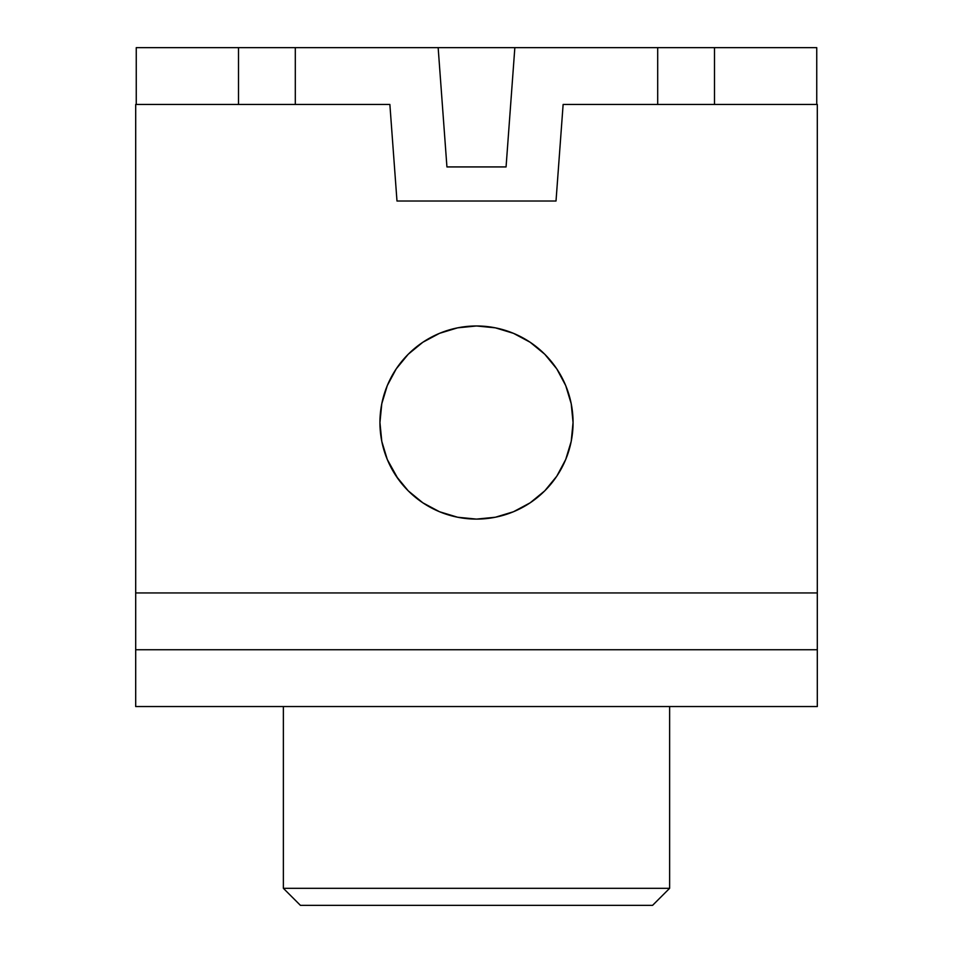 <?xml version="1.0" encoding="UTF-8"?>
<svg xmlns="http://www.w3.org/2000/svg" width="953" height="953" viewBox="0 0 953 953"><rect width="100%" height="100%" fill="white"/><g stroke="black" fill="none" stroke-linecap="round" stroke-linejoin="round"><path stroke-width="1.43" d="M476.5 519.099A96.563 96.563 0 0 1 379.937 422.536A96.563 96.563 0 0 1 476.5 325.974L495.334 327.832L513.453 333.324L530.142 342.246L544.782 354.254L556.79 368.894L565.713 385.584L571.204 403.703L573.063 422.536L571.204 441.382L565.713 459.489L556.79 476.19L544.782 490.819L530.142 502.827L513.453 511.749L495.334 517.241L476.5 519.099L457.666 517.241L439.547 511.749L422.858 502.827L408.218 490.819L396.21 476.19L387.287 459.489L381.796 441.382L379.937 422.536L381.796 403.703L387.287 385.584L396.21 368.894L408.218 354.254L422.858 342.246L439.547 333.324L457.666 327.832L476.5 325.974A96.563 96.563 0 0 1 573.063 422.536A96.563 96.563 0 0 1 476.5 519.099L457.666 517.241M283.375 888.315L300.421 905.35L652.579 905.35L669.625 888.315L283.375 888.315L669.625 888.315L669.625 706.542L669.625 888.315L652.579 905.35L300.421 905.35L283.375 888.315L283.375 706.542L283.375 888.315M816.745 47.65L136.255 47.65L136.255 104.449L136.255 47.65L238.5 47.65L238.5 104.449L238.5 47.65L295.299 47.65L295.299 104.449L295.299 47.65L438.154 47.65L446.933 166.93L438.154 47.65L514.846 47.65L506.067 166.93L446.933 166.93L506.067 166.93L514.846 47.65L657.701 47.65L657.701 104.449L657.701 47.65L714.5 47.65L714.5 104.449L714.5 47.65L816.745 47.65L816.745 104.449L816.745 47.65M556.016 201.012L563.128 104.449L817.305 104.449L817.305 706.542L135.695 706.542L817.305 706.542L817.305 649.743L135.695 649.743L135.695 706.542L135.695 104.449L135.695 592.945L817.305 592.945L817.305 104.449L563.128 104.449L556.016 201.012L396.984 201.012L389.872 104.449L135.695 104.449L389.872 104.449L396.984 201.012L556.016 201.012L396.984 201.012M817.305 649.743L135.695 649.743L135.695 592.945L817.305 592.945L817.305 649.743M495.334 517.241L500.087 516.181M544.782 490.819L548.547 486.828M408.218 354.254L396.21 368.894M387.287 385.584L381.796 403.703M387.287 459.489L398.009 478.787M422.858 502.827L427.718 505.876"/></g></svg>
